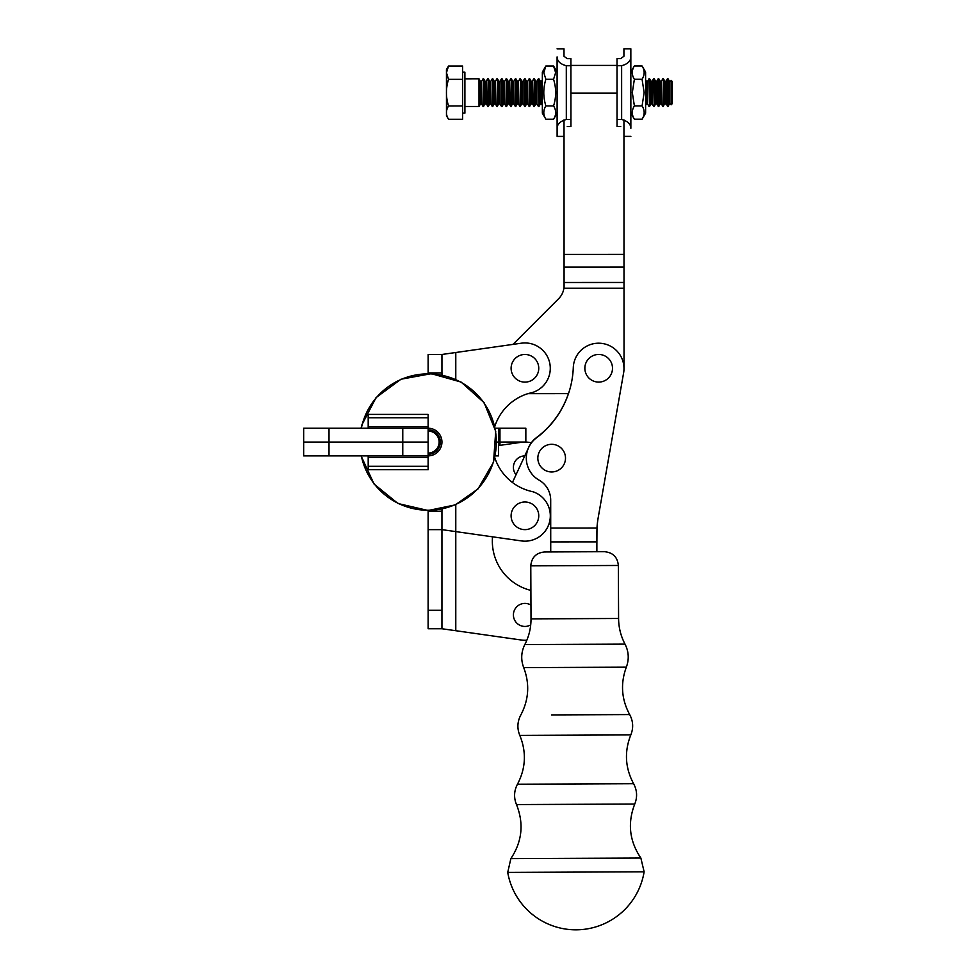 <?xml version="1.0" encoding="UTF-8"?>
<svg xmlns="http://www.w3.org/2000/svg" width="976" height="976" viewBox="0 0 976 976"><rect width="100%" height="100%" fill="white"/><g stroke="black" fill="none" stroke-linecap="round" stroke-linejoin="round"><path stroke-width="1.46" d="M547.926 526.479L550.708 520.489L547.926 526.479M528.675 447.459L512.437 482.486L528.675 447.459M600.63 381.958A13.835 13.835 0 0 0 609.561 359.741A13.835 13.835 0 0 0 585.856 363.109A13.835 13.835 0 0 0 600.63 381.958M523.038 529.504A13.835 13.835 0 0 0 537.739 510.594A13.835 13.835 0 0 0 514.01 507.325A13.835 13.835 0 0 0 523.038 529.504M523.038 381.994A13.835 13.835 0 0 0 537.739 363.084A13.835 13.835 0 0 0 514.01 359.815A13.835 13.835 0 0 0 523.038 381.994M549.793 471.835A13.835 13.835 0 0 0 564.482 452.913A13.835 13.835 0 0 0 540.753 449.643A13.835 13.835 0 0 0 549.793 471.835M644.123 871.8L640.866 858.038L510.863 858.612L507.727 872.41A69.15 69.15 0 0 0 644.123 871.8L507.727 872.41M598.276 714.713L629.679 714.578C621.444 699.28 620.333 683.481 626.336 667.169C629.239 659.3 628.8 651.614 625.018 644.123L524.82 644.575C521.111 652.09 520.745 659.776 523.709 667.621C529.858 683.871 528.882 699.682 520.781 715.054C517.304 721.691 516.987 728.474 519.805 735.404C526.589 752.032 525.808 768.307 517.463 784.216C513.998 790.853 513.669 797.636 516.487 804.566C524.039 823.561 522.172 841.568 510.863 858.612M530.785 565.848L618.357 565.47C617.491 557.064 612.867 552.477 604.461 551.696L544.559 551.965C536.153 552.819 531.566 557.442 530.785 565.848L531.017 618.869C531.029 627.934 528.955 636.498 524.82 644.575M623.92 56.254L620.699 58.645L623.92 56.254L623.92 48.8L630.838 48.8L630.838 56.889C630.752 61.098 627.69 64.038 621.627 65.721L617.015 65.721L617.015 58.645L620.699 58.645M620.724 126.551L617.039 126.551L617.015 65.721M617.027 119.475L621.639 119.475C627.702 121.146 630.777 124.086 630.862 128.295L630.838 48.8M630.862 128.295L630.85 72.078L634.363 65.965L642.062 65.965C644.843 70.406 644.843 74.835 642.074 79.276L644.136 92.586L642.086 105.896C644.855 110.337 644.855 114.778 642.086 119.206L634.388 119.218C631.606 114.778 631.606 110.337 634.388 105.908L632.314 92.598L634.376 79.276C631.594 74.847 631.594 70.406 634.363 65.965M557.076 48.824L563.994 48.824L563.994 56.279L567.227 58.658L570.911 58.658L570.911 65.734L566.3 65.734C560.248 64.074 557.174 61.134 557.089 56.913L557.113 128.332L557.101 113.131L553.575 119.243C556.357 114.802 556.344 110.361 553.575 105.933L545.877 105.933C543.095 97.063 543.095 88.182 545.865 79.312L543.803 72.663L545.865 66.002L553.563 66.002L555.625 72.651L553.563 79.312C556.344 88.182 556.344 97.051 553.575 105.933M557.113 128.332L557.113 136.408L557.113 128.332C557.186 124.111 560.261 121.17 566.324 119.499L570.936 119.499L570.936 126.563L567.251 126.563M570.936 119.499L570.911 65.734M462.587 79.349L462.587 66.026L448.509 66.039L446.459 72.7L448.521 79.349C445.751 88.218 445.751 97.1 448.533 105.969C445.764 110.398 445.764 114.839 448.533 119.279L462.6 119.279L462.6 105.957L462.587 79.349L448.521 79.349M448.509 66.051L446.447 69.613L446.471 115.705L448.533 119.267M462.6 105.957L448.533 105.969M529.724 106.457L529.724 78.8L529.151 106.457L531.164 103.968L532.323 103.956L534.336 106.457L534.336 78.8L533.762 106.457M671.122 80.361L671.122 104.798L672.342 103.578L672.33 81.581L671.122 80.361L671.122 104.798M663.412 106.408L663.399 78.751L662.838 106.408L664.851 103.92L666.01 103.92L668.023 106.408L668.011 78.751L669.451 81.24L669.463 103.907L668.023 106.408M483.632 106.469L483.62 78.812L483.059 106.469L485.072 103.981L486.219 103.981L488.244 106.469L488.232 78.812L487.671 106.469M497.467 106.469L497.455 78.812L498.895 81.301L498.907 103.968L496.882 106.469L497.455 78.812M520.513 106.457L520.501 78.8L519.94 106.457L521.953 103.968L523.099 103.968L525.125 106.457L525.112 78.8L524.539 106.457M462.587 72.187L464.893 72.187L464.905 113.118L462.6 113.118M652.163 81.252L652.175 103.92L651.029 103.92L651.016 81.252L652.163 81.252L653.603 78.751L654.188 106.408L654.188 78.751L655.628 81.252L655.628 103.92L656.787 103.92L658.8 106.408L658.788 78.751L660.24 81.252L660.24 103.92L661.399 103.92L662.838 106.408M536.922 81.289L536.934 103.956L535.775 103.956L535.775 81.289L536.922 81.289L538.362 78.8L538.947 106.457L538.935 78.8L540.387 81.289L540.387 103.956L541.546 103.956L542.351 105.359M511.29 106.469L511.278 78.812L512.717 81.301L512.729 103.968L510.716 106.469L511.278 78.812M515.901 106.457L515.889 78.8L515.328 106.469L517.341 103.968L518.488 103.968L519.94 106.457M492.856 106.469L492.843 78.812L492.27 106.469L494.295 103.981L495.442 103.981L496.882 106.469M649.003 78.751L649.589 106.421L649.577 78.751L647.564 81.252L647.564 103.92L649.003 106.421M506.678 106.469L506.666 78.812L508.118 81.301L508.118 103.968L506.105 106.469L506.666 78.812M480.46 103.981L479.021 106.482L479.009 78.812L480.448 81.313L480.46 103.981L481.619 103.981L483.059 106.469M503.506 103.968L502.067 106.469L502.067 78.812L503.506 81.301L503.506 103.968L504.665 103.968L506.105 106.469M655.628 81.252L656.775 81.252L658.214 78.751L658.227 106.408M498.895 81.301L500.041 81.301L501.481 78.812L502.067 106.469M664.851 103.92L664.839 81.252L665.998 81.252L667.438 78.751L667.45 106.408M553.563 79.312L545.865 79.312M545.865 66.002L542.339 72.114L542.351 113.143L545.877 119.243C543.107 114.814 543.107 110.373 545.877 105.933M555.429 70.675L553.563 66.002L557.089 72.102M545.877 119.243L553.575 119.243M634.376 79.276L642.074 79.276M642.086 119.206L645.612 113.106L645.6 72.078L642.062 65.965M634.388 105.908L642.086 105.896M442.055 375.04L441.945 373.296M441.945 354.471L428.122 354.471L428.122 372.905L441.945 372.905L441.945 354.471L521.367 343.198A25.352 25.352 0 0 1 549.988 364.451A25.352 25.352 0 0 1 529.065 393.304A50.703 50.703 0 0 0 494.783 426.5A50.703 50.703 0 0 1 527.931 393.645L568.496 393.633L527.931 393.645M441.945 529.639L428.122 529.639L428.122 511.192L441.945 511.192L441.945 610.305L428.122 610.305L428.122 628.751L441.945 628.751L441.945 610.305L428.122 610.305L428.122 628.751L441.945 628.751L521.367 640.024A25.352 25.352 0 0 0 526.845 640.195A25.352 25.352 0 0 1 521.367 640.024L441.945 628.751L441.945 529.639L455.78 531.603L455.78 504.665M442.055 509.069L441.945 510.802M512.437 482.486A50.703 50.703 0 0 1 494.783 457.61A50.703 50.703 0 0 0 532.847 491.721A25.352 25.352 0 0 1 521.367 540.911L455.78 531.603L455.78 630.716L455.78 531.603M564.018 119.865L564.079 288.249L624.006 288.237L624.03 368.257A25.352 25.352 0 0 1 623.627 372.795M564.079 288.249L563.884 288.249A18.434 18.434 0 0 1 558.687 298.644L512.973 344.382M624.03 368.257L623.945 119.853M570.911 65.416L617.015 65.404L570.911 65.416M596.824 551.733L596.97 528.04A92.195 92.195 0 0 1 598.203 517.597L623.603 372.942A25.352 25.352 0 0 0 601.314 343.345A25.352 25.352 0 0 0 573.29 367.586A92.195 92.195 0 0 1 536.471 437.846A25.352 25.352 0 0 0 539.081 480.143A23.046 23.046 0 0 1 550.696 500.127L550.732 551.928M568.447 393.633A92.195 92.195 0 0 1 536.519 437.565A25.352 25.352 0 0 0 527.979 448.972M623.652 372.649L598.251 517.317A92.195 92.195 0 0 0 597.031 527.748L596.812 534.665M596.873 551.733L596.861 534.665M361.34 455.877A68.198 68.198 0 0 0 496.162 446.691A68.198 68.198 0 0 0 437.37 374.491A68.198 68.198 0 0 0 361.34 428.22M428.122 454.267A12.224 12.224 0 0 0 440.335 442.055A12.224 12.224 0 0 0 428.122 429.83M428.122 453.047A11.004 11.004 0 0 0 439.127 442.055A11.004 11.004 0 0 0 428.122 431.05M368.196 428.22L368.196 426.683L428.122 426.683L428.122 428.22A13.835 13.835 0 0 1 441.945 442.055A13.835 13.835 0 0 1 428.122 455.877L402.771 455.877L402.771 442.055L428.122 442.055L428.122 428.22L402.771 428.22L402.771 442.055L428.122 442.055L428.122 469.712L368.196 469.712L368.196 466.308L428.122 466.308M441.945 587.65L441.945 609.915L441.945 587.65M428.122 610.305L428.122 529.639L428.122 610.305M521.367 442.299A25.352 25.352 0 0 1 531.273 442.86A25.352 25.352 0 0 0 521.367 442.299L498.553 445.544L521.367 442.299M524.929 626.446A11.529 11.529 0 0 1 513.84 611.781A11.529 11.529 0 0 1 530.956 605.096A11.529 11.529 0 0 0 513.84 611.781A11.529 11.529 0 0 0 530.724 624.884A11.529 11.529 0 0 1 524.929 626.446M516.023 474.726A11.529 11.529 0 0 1 524.771 455.877A11.529 11.529 0 0 0 516.023 474.726M492.526 536.812A50.703 50.703 0 0 0 530.895 590.395A50.703 50.703 0 0 1 492.526 536.812M368.196 426.683L368.196 417.789L428.122 417.789L428.122 414.397L368.196 414.397L368.196 417.789M402.771 428.22L303.658 428.22L303.658 442.055L402.771 442.055L303.658 442.055L303.658 455.877L402.771 455.877M428.122 426.683L428.122 417.789M368.196 455.877L368.196 466.308M524.258 442.055L499.956 442.055L525.844 442.043L525.844 428.208L495.161 428.208L498.553 428.22L498.553 442.055L496.564 442.055L498.553 442.055L498.553 455.877L495.161 455.877M498.553 440.884L498.724 442.055L499.956 442.055L498.724 442.043L498.553 443.214M626.336 667.169L523.709 667.621M625.018 644.123C620.809 636.096 618.662 627.544 618.589 618.479L531.017 618.869M517.463 784.216L633.607 783.704C625.128 767.868 624.201 751.605 630.825 734.904C633.595 727.95 633.204 721.179 629.679 714.578L551.55 714.92M633.607 783.704C637.133 790.304 637.523 797.087 634.754 804.041L516.487 804.566M630.825 734.904L519.805 735.404M621.627 65.721L621.639 119.475M566.324 119.499L566.3 65.734M480.448 81.313L481.607 81.313L481.619 103.981M529.724 78.8L531.164 81.289L531.164 103.968M531.164 81.289L532.31 81.289L532.323 103.956M645.6 79.861L646.405 81.252L646.417 103.92L645.612 105.323M540.387 81.289L541.534 81.289L541.546 103.956M665.998 81.252L666.01 103.92M656.775 81.252L656.787 103.92M500.041 81.301L500.054 103.968L501.493 106.469M486.219 103.981L486.219 81.313L485.06 81.313L485.072 103.981M490.83 103.981L490.83 81.313L489.671 81.313L489.684 103.981L490.83 103.981L492.27 106.469M494.295 103.981L494.283 81.313L495.43 81.313L495.442 103.981M527.711 103.968L526.564 103.968L526.552 81.301L527.699 81.301L527.711 103.968L529.151 106.457M508.118 81.301L509.265 81.301L509.277 103.968L510.716 106.469M503.506 81.301L504.653 81.301L504.665 103.968M518.488 103.968L518.488 81.301L517.329 81.301L517.341 103.968M521.953 103.968L521.94 81.301L523.099 81.301L523.099 103.968M660.24 81.252L661.386 81.252L661.399 103.92M512.717 81.301L513.876 81.301L513.888 103.968L515.328 106.469M455.78 379.432L455.78 352.507M570.923 93.074L617.027 93.062M564.067 254.419L623.993 254.394M564.079 282.491L624.006 282.467M564.067 267.095L623.993 267.07M596.812 541.863L550.72 541.9M550.708 528.065L596.97 528.04M329.01 428.22L329.01 455.877M368.196 457.427L428.122 457.427M499.956 445.337L499.956 428.208M525.466 442.043L525.466 428.208M618.357 565.47L618.589 618.479M640.866 858.038C629.41 841.105 627.373 823.097 634.754 804.041M630.862 136.384L623.957 136.384M557.113 136.408L564.03 136.408M532.31 81.289L533.75 78.8M541.534 81.289L542.339 79.898M646.405 81.252L647.564 81.252M646.417 103.92L647.564 103.92M481.607 81.313L483.047 78.812M652.175 103.92L653.615 106.408M498.907 103.968L500.054 103.968M664.839 81.252L663.399 78.751M486.219 81.313L487.658 78.812M535.775 81.289L534.336 78.8M535.775 103.956L534.336 106.457M536.934 103.956L538.374 106.457M540.387 103.956L538.947 106.457M495.43 81.313L496.869 78.812M494.283 81.313L492.843 78.812M527.699 81.301L529.138 78.8M655.628 103.92L654.188 106.408M509.265 81.301L510.704 78.812M508.118 103.968L509.277 103.968M464.905 106.482L479.021 106.482M464.893 78.824L479.009 78.812M523.099 81.301L524.539 78.8M517.329 81.301L515.889 78.8M669.451 81.24L670.61 81.24M669.463 103.907L670.61 103.907M512.729 103.968L513.888 103.968M660.24 103.92L658.8 106.408M521.94 81.301L520.501 78.8M661.386 81.252L662.826 78.751M485.06 81.313L483.62 78.812M489.671 81.313L488.232 78.812M489.684 103.981L488.244 106.469M490.83 81.313L492.27 78.812M518.488 81.301L519.927 78.8M513.876 81.301L515.316 78.8M504.653 81.301L506.093 78.812M651.016 81.252L649.577 78.751M651.029 103.92L649.589 106.421M526.552 81.301L525.112 78.8M526.564 103.968L525.125 106.457M630.862 113.106L634.388 119.218M361.083 428.22L361.815 425.024L376.065 397.598L400.941 379.237L431.343 373.674L461.099 382.067L484.12 402.698L495.723 431.343L493.539 462.173L478.02 488.903L455.304 504.873L428.122 510.497L398.001 503.518L374.04 484.011L361.083 455.877"/></g></svg>
